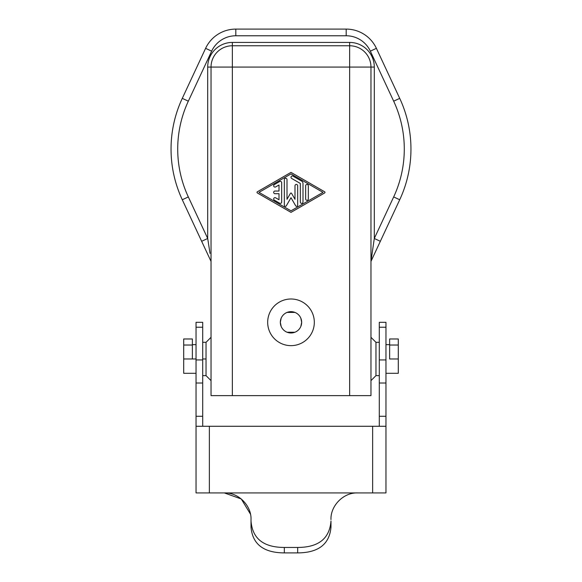 <?xml version="1.0" encoding="UTF-8"?>
<svg xmlns="http://www.w3.org/2000/svg" width="582" height="582" viewBox="0 0 582 582"><rect width="100%" height="100%" fill="white"/><g stroke="black" fill="none" stroke-linecap="round" stroke-linejoin="round"><path stroke-width="0.87" d="M250.442 514.095L241.261 498.963L224.361 492.925L196.039 492.925L196.039 416.283L202.703 416.283L202.703 322.319L196.039 322.319M196.039 322.355L196.039 416.283M196.039 426.279L385.961 426.279L385.961 322.319L379.297 322.319M251.017 520.985C252.377 538.576 263.486 547.4 284.336 547.451L297.664 547.451L297.664 552.9L284.336 552.9C263.602 552.791 252.493 544.214 251.017 527.19L251.017 519.581C251.635 506.216 238.947 492.401 224.361 492.925L385.961 492.925L385.961 426.279M297.664 552.9C318.398 552.791 329.507 544.214 330.983 527.19L330.983 520.985C329.623 538.576 318.514 547.4 297.664 547.451M202.711 426.279L202.703 416.283M357.639 492.925C343.053 492.401 330.365 506.216 330.983 519.581M379.297 322.355L379.297 416.283L385.961 416.283M379.297 426.279L379.297 416.283M389.627 345.031L398.292 345.031L398.292 338.979L389.627 338.979L389.627 358.978L398.292 358.978L398.292 373.295M398.292 345.031L398.292 358.978M370.967 380.635L375.965 375.637L375.965 342.325L370.967 337.313L370.967 395.629L232.356 395.629L232.356 67.083L349.644 67.083L349.644 395.629M374.299 67.083L370.967 67.083A21.323 21.323 0 0 0 349.644 45.76L232.356 45.76L349.644 45.76L349.644 42.428A24.655 24.655 0 0 1 374.299 67.083L374.299 238.482L370.967 261.398L380.344 241.297L374.299 238.482L393.672 196.934A113.294 113.294 0 0 0 393.672 101.173L370.348 51.158L376.394 48.335A33.319 33.319 0 0 0 346.188 29.1L235.812 29.1A33.319 33.319 0 0 0 205.606 48.335L182.282 98.358L205.606 48.335L211.652 51.158L188.328 101.173L182.282 98.358A119.957 119.957 0 0 0 182.282 199.75L211.033 261.398L201.656 241.297L207.701 238.482L210.015 253.366M349.644 45.76L349.644 67.083L370.967 67.083L370.967 395.629M376.394 48.335L399.718 98.358A119.957 119.957 0 0 1 399.718 199.75L370.967 261.398L370.967 337.313M349.644 42.428L232.356 42.428L232.356 45.76A21.323 21.323 0 0 0 211.033 67.083L211.033 395.629L232.356 395.629M314.324 322.319A23.324 23.324 0 0 1 291 345.643A23.324 23.324 0 0 1 267.676 322.319A23.324 23.324 0 0 1 291 298.995A23.324 23.324 0 0 1 314.324 322.319M300.85 318.238L301.665 322.319L300.85 326.4M294.921 332.235L287.079 332.235M281.15 326.4L280.335 322.319L281.15 318.238M287.057 312.41L294.943 312.41M280.335 322.319A10.665 10.665 0 0 1 291 311.661A10.665 10.665 0 0 1 301.665 322.319A10.665 10.665 0 0 1 291 332.984A10.665 10.665 0 0 1 280.335 322.319M211.033 380.635L206.035 375.637L206.035 342.325L211.033 337.313M232.356 42.428A24.655 24.655 0 0 0 207.701 67.083L232.356 67.083L232.356 45.76M346.188 29.1L346.188 35.764L235.812 35.764L235.812 29.1A33.319 33.319 0 0 0 205.606 48.335M188.328 101.173A113.294 113.294 0 0 0 188.328 196.934L182.282 199.75A119.957 119.957 0 0 1 182.282 98.358M235.812 35.764A26.656 26.656 0 0 0 211.652 51.158M346.188 35.764A26.656 26.656 0 0 1 370.348 51.158M291 172.381L324.654 191.791A0.669 0.669 0 0 1 324.654 192.948L291 212.365L257.346 192.948A0.669 0.669 0 0 1 257.346 191.791L291 172.381M291 173.916L322.988 192.373L291 210.822L259.012 192.373L291 173.916M279.004 184.996L275.672 186.917A1.331 1.331 0 0 1 273.853 186.429A1.331 1.331 0 0 1 274.34 184.603L279.673 181.533A1.331 1.331 0 0 1 281.673 182.683L281.673 202.056A1.331 1.331 0 0 1 279.673 203.213L274.34 200.135A1.331 1.331 0 0 1 273.853 198.317A1.331 1.331 0 0 1 275.672 197.829L279.004 199.75L279.004 193.704L275.01 193.704A1.331 1.331 0 0 1 273.671 192.373A1.331 1.331 0 0 1 275.01 191.042L279.004 191.042L279.004 184.996M286.999 199.299L290.425 193.37A0.669 0.669 0 0 1 291.575 193.37L295.001 199.299L295.001 185.767A1.331 1.331 0 0 1 296.333 184.429A1.331 1.331 0 0 1 297.664 185.767L297.664 205.293A1.062 1.062 0 0 1 295.685 205.817L291 197.705L286.315 205.817A1.062 1.062 0 0 1 284.336 205.293L284.336 179.612A1.331 1.331 0 0 1 285.667 178.274A1.331 1.331 0 0 1 286.999 179.612L286.999 199.299M308.329 185.76A1.331 1.331 0 0 0 306.99 184.429A1.331 1.331 0 0 0 305.659 185.76L305.659 198.979A1.331 1.331 0 0 0 306.99 200.317A1.331 1.331 0 0 0 308.329 198.979L308.329 185.76M293.001 176.15L301.665 181.148A2.663 2.663 0 0 1 302.996 183.454L302.996 202.056A1.331 1.331 0 0 1 301.665 203.387A1.331 1.331 0 0 1 300.327 202.056L300.327 183.454L291.669 178.456A1.331 1.331 0 0 1 291.182 176.637A1.331 1.331 0 0 1 293.001 176.15M380.344 241.297L399.718 199.75L393.672 196.934M182.282 199.75L201.656 241.297M393.672 101.173L399.718 98.358A119.957 119.957 0 0 1 399.718 199.75M188.328 196.934L207.701 238.482L207.701 67.083M183.708 345.031L192.373 345.031L192.373 338.979L183.708 338.979L183.708 373.295M192.373 345.031L192.373 358.978L196.039 358.978M209.367 492.925L209.367 426.279M372.633 492.925L372.633 426.279M196.039 327.23L202.703 327.23M196.039 359.938L202.703 359.938M196.039 383.021L202.703 383.021M284.336 552.9L284.336 547.451M379.297 359.938L385.961 359.938M379.297 327.23L385.961 327.23M379.297 383.021L385.961 383.021M202.703 358.978L206.035 358.978M183.708 358.978L192.373 358.978M385.961 373.302L398.292 373.302M375.965 375.637L379.297 375.637M385.961 344.646L389.627 344.646M379.297 342.311L375.965 342.311M206.035 375.637L202.703 375.637M202.703 342.311L206.035 342.311M196.039 344.646L192.373 344.646M196.039 373.302L183.708 373.302"/></g></svg>
